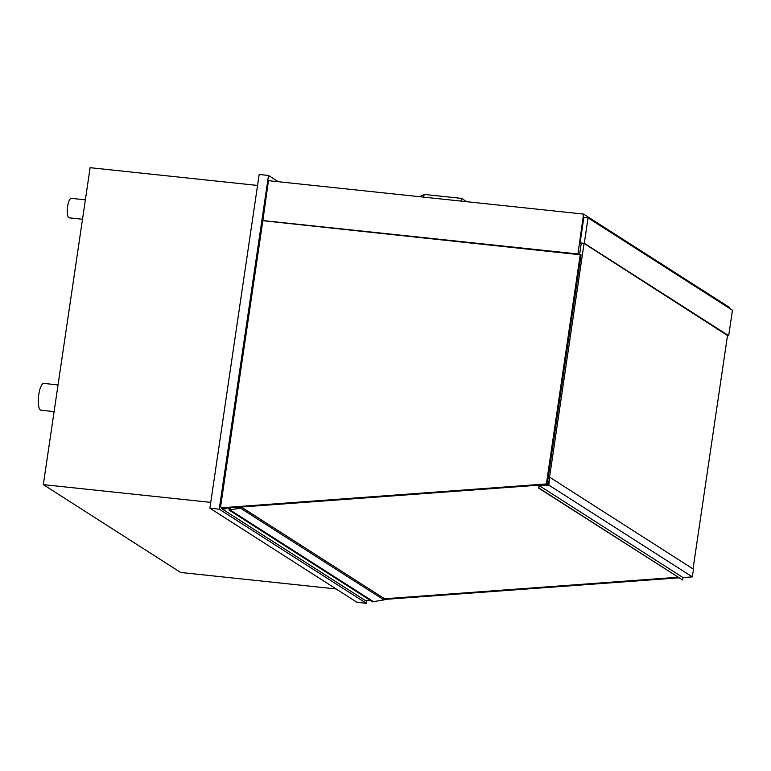 <?xml version="1.0" encoding="UTF-8"?>
<svg xmlns="http://www.w3.org/2000/svg" width="771" height="771" viewBox="0 0 771 771"><rect width="100%" height="100%" fill="white"/><g stroke="black" fill="none" stroke-linecap="round" stroke-linejoin="round"><path stroke-width="1.16" d="M82.507 219.243L69.217 217.836A9.801 2.805 -83.9 0 1 67.636 206.416A9.801 2.805 -83.9 0 1 71.279 198.349L85.379 199.843M54.105 411.608L40.959 410.211A13.473 3.855 -83.9 0 1 38.781 394.511A13.473 3.855 -83.9 0 1 43.802 383.409L58.047 384.922M257.562 185.445L90.12 167.683L43.321 484.622L180.655 572.467L336.137 588.957M43.321 484.622L210.753 502.384M729.27 308.207L729.395 307.369L583.56 214.087L577.932 254.112M583.56 214.087L268.462 180.674L262.834 220.699L581.055 254.864L547.15 484.448L546.369 483.947L222.115 507.742A1.475 1.397 122.6 0 1 220.689 506.142L262.834 220.699M262.574 220.525L577.672 253.948M366.379 603.317L357.04 602.324L209.895 508.205L259.181 174.458L268.52 175.451L219.234 509.197L366.379 603.317L366.755 600.744M278.312 181.715L268.52 175.451M209.895 508.205L219.234 509.197M678.894 577.836L384.652 599.424M370.388 600.464L369.02 600.57M384.777 598.855L678.114 577.325M580.274 254.363L546.369 483.947M221.296 507.53L222.077 508.031A1.475 1.397 -57.4 0 0 222.906 508.243L547.15 484.448M227.541 507.896A6.717 6.37 122.6 0 1 221.344 508.446L364.828 600.223A6.717 6.37 122.6 0 0 370.013 600.223M221.344 508.446L221.47 507.646M228.149 507.858L230.037 509.062M228.669 507.819L230.192 508.793M231.849 507.588L241.294 507.029L384.777 598.903A0.983 0.925 122.6 0 1 383.958 599.925L372.46 601.794L228.977 510.017L229.247 509.12L230.192 509.053L230.163 507.703M241.294 507.029L241.304 507.125A0.983 0.925 122.6 0 1 240.475 508.147L228.977 510.017M230.172 510.017L373.656 601.794M229.228 510.084L372.711 601.862M232.004 507.713L544.432 484.747M677.979 577.248L384.71 598.759M581.238 243.366L583.965 243.357L727.506 335.491M588.051 217.875L583.849 217.432L580.091 242.884L584.293 243.328L728.691 335.684L732.45 310.241L588.051 217.875L584.293 243.328M727.496 335.558L728.691 335.684M580.091 242.884L581.199 243.588M581.276 243.077L579.619 254.295M584.071 243.434L548.489 484.419L547.179 484.275M727.554 335.202L693.042 568.921M548.451 484.66L549.521 477.374L548.856 485.113L539.507 485.797L538.688 488.149L539.102 485.345L548.451 484.66M548.856 485.113L692.339 576.881L693.476 569.2L549.993 477.422M692.339 576.881L682.99 577.575L539.507 485.797M682.99 577.575L682.634 579.975L539.16 488.197M682.634 579.975L538.688 488.149M222.115 507.742L222.906 508.243M241.304 507.125L384.777 598.903M240.475 508.147L383.958 599.925M423.771 197.145A1.956 0.559 -83.9 0 1 423.838 196.075A1.956 0.559 -83.9 0 1 424.57 194.465L419.385 196.682M461.116 201.106A1.956 0.559 -83.9 0 1 461.183 200.036A1.956 0.559 -83.9 0 1 461.916 198.426L424.57 194.465M461.916 198.426L466.368 201.665"/></g></svg>
